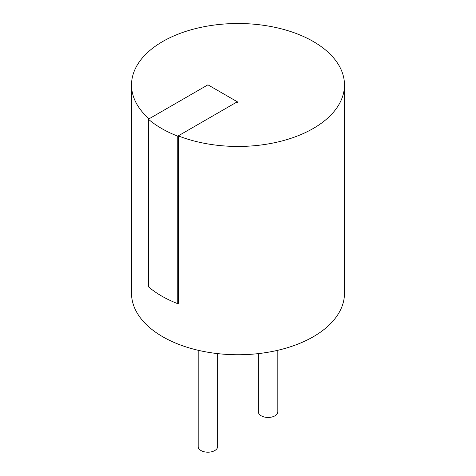 <?xml version="1.0" encoding="UTF-8"?>
<svg xmlns="http://www.w3.org/2000/svg" width="476" height="476" viewBox="0 0 476 476"><rect width="100%" height="100%" fill="white"/><g stroke="black" fill="none" stroke-linecap="round" stroke-linejoin="round"><path stroke-width="0.71" d="M217.633 353.608L217.633 446.583A9.728 5.617 180 0 1 207.905 452.2A9.728 5.617 180 0 1 198.177 446.583L198.177 350.282M277.823 350.282L277.823 411.835A9.728 5.617 180 0 1 268.095 417.452A9.728 5.617 180 0 1 258.367 411.835L258.367 353.608M178.262 135.868A106.481 61.475 0 0 0 287.885 139.29A106.481 61.475 0 0 0 344.481 84.978A106.481 61.475 0 0 0 313.291 41.507A106.481 61.475 0 0 0 197.254 28.185A106.481 61.475 0 0 0 131.519 84.978A106.481 61.475 0 0 0 149.083 118.798M344.481 84.978L344.481 293.27A106.481 61.475 180 0 1 238 354.745A106.481 61.475 180 0 1 131.519 293.27L131.519 84.978M178.536 136.582L178.536 303.242L177.78 303.676L177.78 136.148L237.31 101.781L237.31 102.649M237.31 101.781L207.935 84.823L148.411 119.19L148.411 286.719M177.762 303.688A107.558 62.1 180 0 1 148.387 286.725M148.387 119.202A107.558 62.1 0 0 0 177.762 136.16"/></g></svg>
